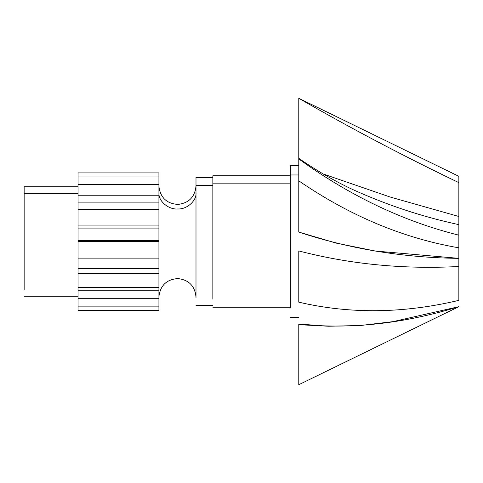 <?xml version="1.0" encoding="UTF-8"?>
<svg xmlns="http://www.w3.org/2000/svg" width="483" height="483" viewBox="0 0 483 483"><rect width="100%" height="100%" fill="white"/><g stroke="black" fill="none" stroke-linecap="round" stroke-linejoin="round"><path stroke-width="0.72" d="M158.925 287.385L158.925 184.591L78.047 184.591L78.047 202.123L78.047 195.766L158.925 195.766L78.047 195.766L78.047 184.591L158.925 184.591L158.925 202.123L78.047 202.123L78.047 209.308L158.925 209.308L78.047 209.308L78.047 228.079L78.047 225.06L158.925 225.06L78.047 225.06L78.047 202.123L158.925 202.123L158.925 228.079L78.047 228.079L78.047 241.403L78.047 240.377L158.925 240.377L78.047 240.377L78.047 228.079L158.925 228.079L158.925 241.403L78.047 241.403L78.047 258.127L158.925 258.127L78.047 258.127L78.047 273.517L158.925 273.517L78.047 273.517L78.047 287.385L158.925 287.385L78.047 287.385L78.047 268.693L158.925 268.693L78.047 268.693L78.047 241.403L158.925 241.403L158.925 290.772L78.047 290.772L158.925 290.772L158.925 310.068L78.047 310.068L78.047 298.301L158.925 298.301L78.047 298.301L78.047 290.772L78.047 306.131L158.925 306.131L78.047 306.131L78.047 310.068L158.925 310.068L158.925 290.772M24.15 193.441L78.047 193.441L24.15 193.441L24.15 289.559L24.15 186.74L78.047 186.74M78.047 172.908L158.925 172.908L158.925 176.941L78.047 176.941L78.047 172.908L78.047 176.941L158.925 176.941L158.925 185.188L158.925 172.908L78.047 172.908M78.047 185.188L78.047 176.941L78.047 185.188M290.355 174.961L290.355 308.039L290.355 174.961L298.778 174.961L290.355 174.961L290.355 165.675L298.778 165.675M328.567 326.236L298.778 324.685L298.778 384.722L458.85 306.675C403.317 323.773 349.964 329.563 298.778 324.057L328.567 326.236L360.469 325.506L392.993 321.636L458.85 306.675L298.778 384.722L298.778 324.057M298.778 98.278L298.778 158.315L298.778 98.278C349.964 127.85 403.317 155.973 458.85 182.64L458.85 300.36C403.317 313.527 349.964 314.125 298.778 302.165C349.964 314.125 403.317 313.527 458.85 300.36L458.85 266.507C403.317 269.429 349.964 264.237 298.778 250.925L298.778 302.165L298.778 250.925C349.964 264.237 403.317 269.429 458.85 266.507L458.85 247.821C403.317 238.246 349.964 215.919 298.778 180.835L298.778 232.075C349.964 248.98 403.317 257.735 458.85 258.351L375.194 251.021L336.24 243.118L298.778 232.075L298.778 180.835C349.964 215.919 403.317 238.246 458.85 247.821L458.85 235.179C403.317 221.329 349.964 195.917 298.778 158.943L298.778 180.835L298.778 158.943C349.964 195.917 403.317 221.329 458.85 235.179L458.85 216.493L390.228 197.052L323.266 173.995L390.228 197.052L458.85 216.493L458.85 182.64C403.317 155.973 349.964 127.85 298.778 98.278L458.85 176.325L458.85 182.64L458.85 176.325L298.778 98.278M298.778 158.943L298.778 158.315C315.701 170.082 333.276 180.304 351.515 188.986C386.34 204.87 422.118 216.758 458.85 224.643M195.995 185.309L195.995 177.484L195.995 185.309L212.846 185.309L195.995 185.309L195.995 297.691L195.995 177.472L212.846 177.472L212.846 176.536L212.846 299.17L212.846 183.83L290.355 183.83L212.846 183.83L212.846 175.788L290.355 175.788M158.949 193.441C158.575 201.399 168.863 209.833 177.883 208.964C186.939 209.477 196.78 200.638 195.995 192.705C196.78 200.638 186.939 209.477 177.883 208.964C168.863 209.833 158.575 201.399 158.949 193.441L158.949 289.559L158.925 193.441M78.047 287.385L78.047 290.772M78.047 296.26L24.15 296.26M158.925 310.581L78.047 310.581M290.355 317.325L298.778 317.325M212.846 307.212L290.355 307.212M195.995 305.528L212.846 305.528M158.925 296.26L158.949 296.26C160.489 285.26 166.804 279.361 177.883 278.576C188.919 279.868 194.957 286.045 195.995 297.105M158.925 186.74L158.949 186.74C160.489 197.74 166.804 203.639 177.883 204.424C188.919 203.132 194.957 196.955 195.995 185.895"/></g></svg>
